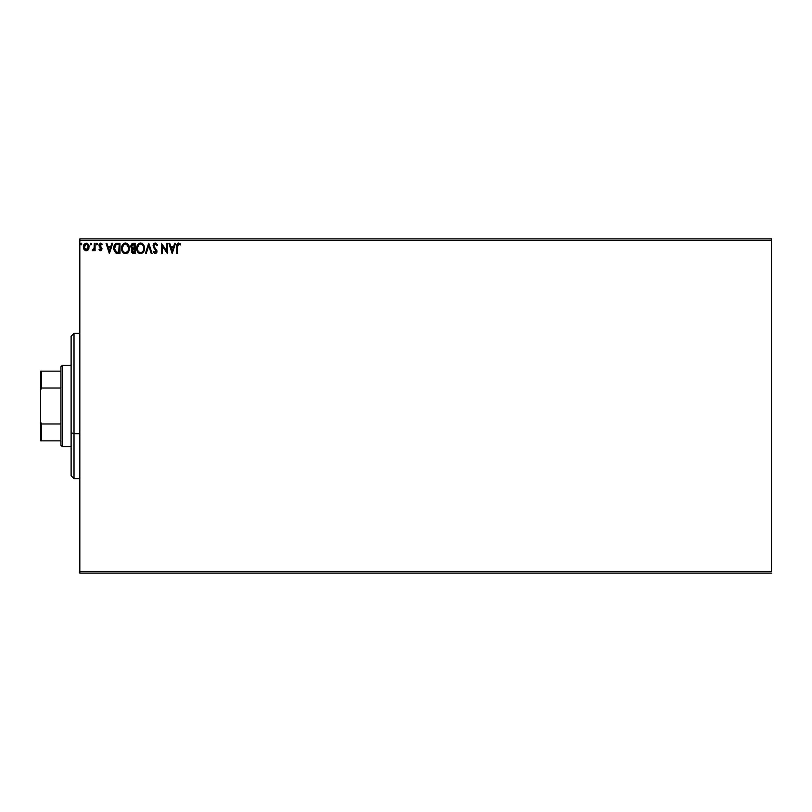<?xml version="1.0" encoding="UTF-8"?>
<svg xmlns="http://www.w3.org/2000/svg" width="812" height="812" viewBox="0 0 812 812"><rect width="100%" height="100%" fill="white"/><g stroke="black" fill="none" stroke-linecap="round" stroke-linejoin="round"><path stroke-width="1.22" d="M79.83 240.372L771.4 240.372L771.4 571.628L79.83 571.628L79.83 240.372L79.83 573.079L771.4 573.079L79.83 573.079L79.83 571.628L771.4 571.628L771.4 240.372L79.83 240.372L79.83 238.921L79.83 240.372M88.325 249.609L89.046 246.31L87.473 243.498L84.956 243.498L83.514 245.66L83.768 249.01L85.585 250.756L87.929 250.106L89.087 246.97C89.107 244.859 88.153 243.59 86.214 243.143C84.286 243.59 83.331 244.869 83.352 246.97L84.113 249.619L86.214 250.837L88.325 249.609M94.192 249.832L92.345 250.583L93.4 250.725L94.304 249.619L94.304 250.705L95.085 250.705L95.085 243.275L94.304 243.275L94.05 248.827L92.345 250.583L94.304 249.619L94.304 250.705L95.085 250.705L95.085 243.275L95.085 250.705L94.304 250.705M100.505 250.837L101.642 250.187L101.977 248.594L99.835 244.838L100.729 244.057L101.804 244.838L102.251 244.148L100.455 243.164L99.084 244.554L99.247 246.442L101.216 248.929L100.627 249.903L99.45 249.142L98.993 249.781L100.505 250.837L98.993 249.781L100.505 250.837L101.997 248.888L99.774 245.254L100.729 244.057L101.804 244.838L102.251 244.148L100.647 243.143L98.993 245.295L101.216 248.929L100.455 249.923L99.45 249.142L98.993 249.781L99.45 249.142L100.627 249.903L101.023 248.249L99.247 246.442M117.628 243.275L114.583 244.808L113.832 249.639L115.72 252.908L119.983 253.445L119.983 243.275L117.628 243.275C114.908 243.651 113.609 245.295 113.731 248.239L116.025 253.08L119.983 253.445L119.983 243.275L119.983 253.445L118.45 253.445M133.077 243.275L135.117 243.275L132.062 243.498L130.681 246.168L132.285 248.766L131.382 250.319L131.645 252.359L132.701 253.324L135.117 253.445L135.117 243.275L135.117 253.445L135.117 243.275L133.077 243.275L130.681 246.168L132.285 248.766L131.331 250.928L133.675 253.445L135.117 253.445L133.432 253.445M146.261 253.445L145.409 253.445L148.667 243.275L145.409 253.445L146.261 253.445L148.738 245.731L151.215 253.445L152.057 253.445L148.799 243.275L152.057 253.445L148.799 243.275L145.409 253.445L146.261 253.445L148.738 245.731L151.215 253.445L152.057 253.445L151.215 253.445M166.531 243.275L166.531 250.847L161.446 243.275L161.446 253.445L162.227 253.445L162.227 245.863L167.313 253.445L167.313 243.275L166.531 243.275L167.313 243.275L166.531 243.275L166.531 250.847L161.446 243.275L161.446 253.445L162.227 253.445L162.227 245.863L167.313 253.445L167.313 243.275L167.15 253.445M177.615 246.686L178.021 244.402L178.975 244.097L180.223 244.97L180.619 244.189L178.691 243.011L177.036 244.321L176.833 253.445L177.615 253.445L177.615 246.686L178.701 244.057L180.223 244.97L180.619 244.189L178.691 243.011C177.138 243.549 176.519 244.737 176.833 246.584L176.833 253.445L177.615 253.445L177.615 246.686M174.681 243.275L175.534 243.275L172.276 253.445L175.534 243.275L174.681 243.275L173.636 246.533L170.774 246.533L169.738 243.275L168.886 243.275L172.144 253.445L175.534 243.275L174.681 243.275L173.636 246.533L170.774 246.533L169.738 243.275L168.886 243.275L172.144 253.445L168.886 243.275L169.738 243.275M156.361 243.407L157.538 245.234L156.899 245.752L157.538 245.234L157.071 244.25L155.468 243.032L153.955 243.58L153.133 245.285L153.61 247.579L156.208 251.02L155.437 252.644L153.844 251.365L153.235 251.984L154.859 253.669L156.584 252.918L156.99 250.928L154.148 246.777L154.006 245.092L155.305 244.057L156.899 245.752L157.538 245.234L155.254 243.021M144.495 248.32L143.115 244.26L141.481 243.143L139.674 243.143L138.162 244.148L136.893 246.554L136.893 250.197L138.893 253.202L141.542 253.567L143.592 251.821L144.495 248.32C144.536 245.427 143.227 243.651 140.577 243.011C137.928 243.681 136.629 245.457 136.68 248.37C136.629 251.304 137.949 253.08 140.638 253.709C143.267 253.019 144.556 251.223 144.495 248.32M129.372 248.32L127.991 244.26L126.357 243.143L124.551 243.143L123.038 244.148L121.77 246.554L121.77 250.197L123.759 253.202L126.418 253.567L128.469 251.821L129.372 248.32C129.412 245.427 128.103 243.651 125.454 243.011C122.805 243.681 121.506 245.457 121.556 248.37C121.495 251.304 122.825 253.08 125.515 253.709C128.144 253.019 129.433 251.223 129.372 248.32M111.833 243.275L112.685 243.275L109.427 253.445L112.685 243.275L111.833 243.275L110.787 246.533L107.935 246.533L106.89 243.275L106.037 243.275L109.295 253.445L112.685 243.275L111.833 243.275L110.787 246.533L107.935 246.533L106.89 243.275L106.037 243.275L109.295 253.445L106.037 243.275L106.89 243.275M97.562 243.996L96.912 243.143L96.252 243.996L96.628 244.767L97.399 244.554L97.562 243.996L96.912 244.838L97.562 243.996L96.912 244.838L96.252 243.996L96.912 244.838L96.252 243.996L96.912 243.143L96.252 243.996L96.912 243.143L97.562 243.996L96.912 244.838L96.252 243.996L96.912 243.143L97.562 243.996M90.914 243.143L91.563 243.996L90.914 243.143L91.563 243.996L90.914 243.143L91.563 243.996L90.914 243.143L91.563 243.996L90.914 243.143L90.254 243.996L90.629 244.767L91.401 244.554L91.563 243.996L90.914 244.838L91.563 243.996L90.914 244.838L90.254 243.996L90.914 244.838L90.254 243.996L90.914 243.143L90.254 243.996L90.985 244.838M80.489 243.844L81.129 243.143L81.789 243.996L81.616 243.438L80.52 243.701L80.987 244.818L81.789 243.996L81.129 244.838L81.789 243.996L81.129 244.838L80.479 243.996L81.129 244.838L80.479 243.996L81.129 243.143L80.479 243.996L81.129 243.143L81.789 243.996L81.21 244.838M771.4 238.921L79.83 238.921L771.4 238.921L771.4 240.372L771.4 238.921M177.615 253.445L176.833 253.445M176.884 245.183L176.833 246.239M176.935 244.767L177.168 244.016M177.351 243.701L177.879 243.224M180.223 243.762L180.223 244.97L178.701 244.057M177.818 244.737L177.676 245.295M177.676 245.305L177.838 244.686M172.205 250.999L171.109 247.579L173.301 247.579L172.205 250.999L171.109 247.579L173.301 247.579L172.205 250.999M162.227 253.445L161.446 253.445L161.629 243.275M155.61 244.107L156.645 245.204M153.894 245.6L155.153 244.067M155.082 248.025L154.036 246.543M156.706 249.964L157.02 251.334L155.437 248.401M155.204 253.709L153.235 251.984L155.204 253.709L157.01 251.131M156.909 252.156L156.584 252.908M154.371 252.207L153.844 251.365L155.214 252.664L153.844 251.365L153.235 251.984L153.844 251.365L154.178 251.933M154.97 252.633L156.239 251.375L155.214 252.664M155.985 252.248L155.63 249.903M155.955 250.36L154.798 249.051L155.955 250.36M154.94 249.203L153.103 245.772L155.254 243.011M154.463 248.695L153.57 247.508M153.448 244.29L153.955 243.58M154.341 243.265L154.99 243.032M144.445 249.213L144.171 250.532M144.049 250.888L143.592 251.821M140.638 253.709L139.725 253.588M138.172 252.603L137.624 251.893M137.604 251.862L137.309 251.334M136.984 250.522L137.187 251.07M137.269 245.498L136.934 246.391M137.614 244.859L138.162 244.138M139.339 243.275L140.1 243.052M143.551 244.838L142.303 243.529L143.551 244.848M143.44 250.157L143.612 249.497M141.034 252.623L140.598 252.664C138.466 252.126 137.421 250.695 137.461 248.37L137.502 249.101L137.461 248.37C137.411 246.026 138.456 244.585 140.598 244.057C142.719 244.585 143.754 246.006 143.714 248.32L143.673 247.589L143.714 248.32C143.765 250.654 142.729 252.106 140.598 252.664L140.791 252.654M137.969 250.756L138.334 251.365M137.624 249.802L137.502 249.101M137.999 250.806L137.634 249.822M140.232 252.633L139.4 252.339M137.502 247.63L138.953 244.676M138.405 245.234L137.928 246.056M143.267 246.087L143.48 246.645M142.536 244.97L142.973 245.539M133.32 253.435L132.498 253.242M132.163 248.858L130.702 246.574M131.067 247.731L131.585 248.35M131.615 246.99L131.463 246.168L134.325 244.321L134.325 248.096L132.691 247.985L133.939 248.096L132.691 247.985L131.473 245.945L131.503 246.615M132.457 252.014L132.255 250.096L133.32 249.193M132.183 250.319L134.325 249.142L134.325 252.4L132.112 250.908L132.427 251.984M132.417 247.873L131.777 247.295M131.503 245.721L132.255 244.544M132.255 250.096L132.579 249.558M133.929 249.142L134.325 252.4L133.523 252.4M125.281 253.699L124.601 253.588M121.567 247.904L121.648 247.122M122.145 245.498L121.81 246.391M122.49 244.859L123.028 244.148M124.206 243.275L124.997 243.052M128.428 244.838L127.179 243.529L128.418 244.838M129.26 247.01L129.362 247.863M126.418 253.567L127.646 252.836M121.607 249.284L122.064 251.07M126.53 244.29L128.55 247.589M128.316 250.157L128.59 248.32C128.641 250.654 127.606 252.106 125.474 252.664L125.474 252.664C123.343 252.126 122.297 250.695 122.338 248.37C122.287 246.026 123.333 244.585 125.474 244.057C127.596 244.585 128.631 246.006 128.59 248.32L128.489 249.497M127.616 251.487L125.657 252.654M122.845 250.756L123.211 251.365M122.338 248.37L122.379 247.63L122.338 248.37M122.5 249.802L122.379 249.101M122.876 250.806L122.51 249.822M125.109 252.633L124.277 252.339M122.379 247.63L123.83 244.676M123.282 245.234L122.795 246.056M128.144 246.087L127.849 245.539M127.413 244.97L126.55 244.3M126.398 252.471L127.454 251.69M117.222 253.385L116.664 253.293M114.208 250.999L114.522 251.639M113.781 249.243L113.731 248.584M115.06 244.179L115.68 243.691M116.258 243.448L117.182 243.295M115.172 250.989L116.705 252.207L114.533 248.807L115.811 244.848L119.202 244.321L119.202 252.4L116.441 252.116L114.918 250.482M115.121 245.64L115.811 244.848M118.126 252.39L117.547 252.359M109.366 250.999L108.27 247.579L110.452 247.579L109.366 250.999L108.27 247.579L110.452 247.579L109.366 250.999M99.643 249.416L100.455 249.923L101.216 248.929L100.241 247.487L101.023 248.249M99.45 249.142L100.455 249.923L101.195 249.101M100.455 249.923L101.216 248.929M100.647 243.143L102.251 244.148L100.891 243.164M102.251 244.148L101.804 244.838L100.526 244.087L99.774 245.254L101.997 248.888L101.744 247.741M99.825 244.869L100.343 246.381M99.967 245.965L100.8 246.726L99.967 245.965M96.252 243.996L96.912 244.838L96.252 243.996L96.912 243.143M92.862 250.837L92.72 249.791L92.345 250.583L92.944 250.837L92.345 250.583M94.293 246.28L94.182 248.33L92.72 249.791L93.695 249.558M94.253 247.69L94.283 246.97M94.304 243.275L95.085 243.275L94.304 243.275L94.304 245.772M94.293 246.412L94.283 247.051M91.563 243.996L90.914 244.838M84.996 250.502L85.585 250.756M84.113 249.619L83.352 246.97M83.443 245.985L83.616 245.336M83.727 245.041L84.042 244.463M86.559 243.174L87.239 243.367M88.904 248.35L88.67 249L88.904 248.35M85.534 244.209L86.701 244.128L88.305 246.97L86.092 249.923L84.133 246.97L84.245 245.985L84.154 247.467L86.214 244.057L87.676 244.859M87.818 245.072L88.275 246.472M86.092 249.923L88.305 246.97L86.711 249.852M85.971 249.903L84.154 247.467M85.28 244.351L84.621 245.072L85.28 244.351M81.779 244.138L81.129 243.143L81.789 243.996L81.129 243.143L80.479 243.996L81.129 243.143L81.789 243.996L80.987 244.818M141.978 244.483L142.526 244.96M143.551 246.878L143.673 247.589M133.432 244.321L134.325 244.321L133.939 248.096M118.359 244.321L119.202 244.321L118.694 252.4M84.245 245.985L84.621 245.072M88.193 247.954L87.808 248.878M74.014 433.74L74.014 333.356L74.014 433.74L79.83 433.74L74.014 433.74L74.014 478.644L74.014 433.74L71.111 432.634L74.014 433.74M71.111 336.259L71.111 432.634L71.111 336.259L74.014 333.356L79.83 333.356M71.111 475.741L71.111 432.634L71.111 475.741L74.014 478.644L79.83 478.644M60.941 423.976L60.941 445.23L62.392 446.681L62.392 365.319L60.941 366.77L60.941 423.976L60.941 366.77L62.392 365.319L62.392 446.681L71.111 446.681L62.392 446.681L60.941 445.23L60.941 423.976L41.473 423.976L40.6 421.976L40.6 390.024L41.473 388.024L60.941 388.024L41.473 388.024L41.473 371.135L40.6 371.135L40.6 390.024L40.6 371.135L41.473 371.135L41.473 388.024L40.6 390.024L40.6 440.865L60.941 440.865L41.473 440.865L41.473 423.976L41.473 440.865L40.6 440.865L40.6 421.976L41.473 423.976L60.941 423.976M71.111 365.319L62.392 365.319L71.111 365.319M60.941 371.135L41.473 371.135L60.941 371.135"/></g></svg>
